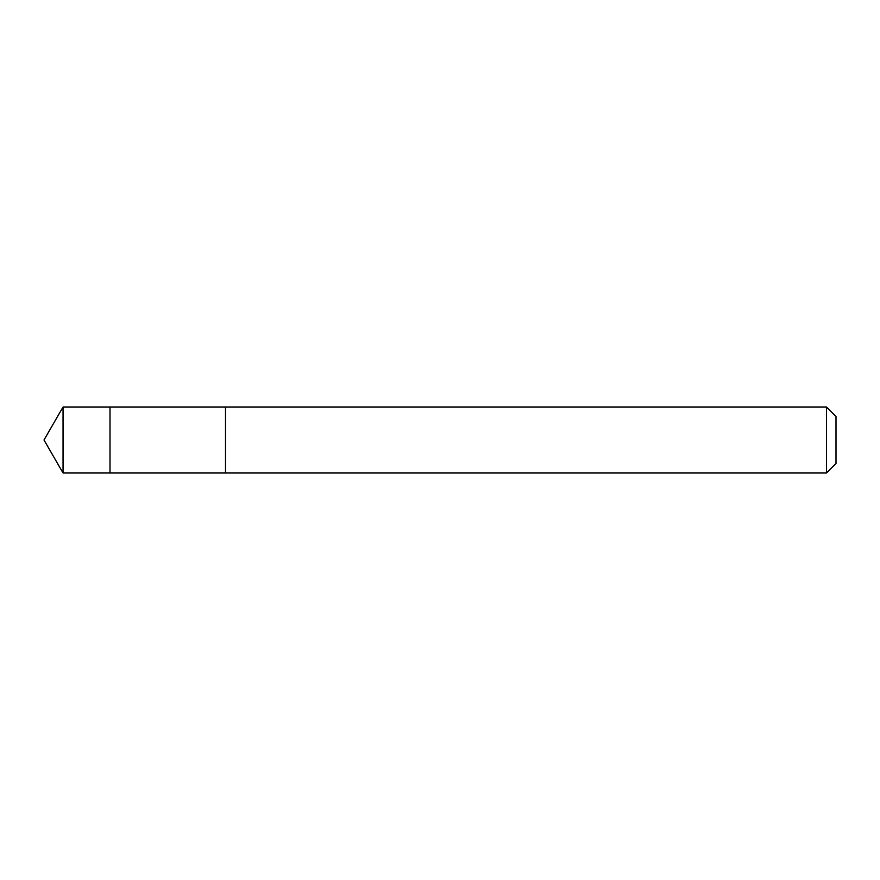 <?xml version="1.0" encoding="UTF-8"?>
<svg xmlns="http://www.w3.org/2000/svg" width="880" height="880" viewBox="0 0 880 880"><rect width="100%" height="100%" fill="white"/><g stroke="black" fill="none" stroke-linecap="round" stroke-linejoin="round"><path stroke-width="1.32" d="M110 454.894L110 407L63.052 407L63.052 473L110 473L110 407L225.5 407L225.5 473L110 473L110 454.894M225.5 407L225.5 473L826.474 473L826.474 407L225.5 407M826.474 407L836 416.526L836 463.474L826.474 473M110 473L63.052 473L44 440L63.052 473M44 440L63.052 407"/></g></svg>
